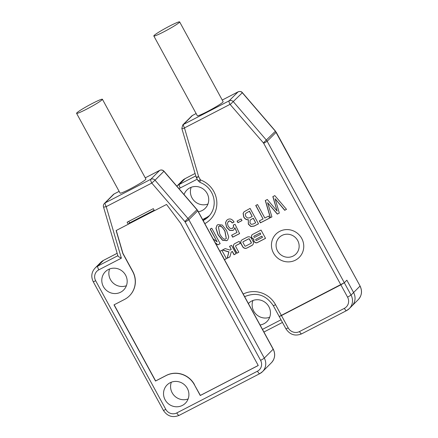 <?xml version="1.0" encoding="UTF-8"?>
<svg xmlns="http://www.w3.org/2000/svg" width="438" height="438" viewBox="0 0 438 438"><rect width="100%" height="100%" fill="white"/><g stroke="black" fill="none" stroke-linecap="round" stroke-linejoin="round"><path stroke-width="0.66" d="M103.395 286.611A12.937 12.445 -135 0 0 123.642 290.011A12.937 12.445 -135 0 0 125.58 275.135A12.937 12.445 -135 0 0 105.328 271.73A12.937 12.445 -135 0 0 103.395 286.611M153.322 208.658L127.108 222.219L128.23 224.278L116.13 230.536L122.815 253.471L132.637 271.483A21.172 20.367 45 0 1 129.467 295.831A21.172 20.367 45 0 1 124.589 299.4L114 304.875L155.528 381.044L166.117 375.569A21.172 20.367 45 0 1 194.368 384.706L200.265 395.514L258.245 365.522L180.795 223.479L166.549 204.453L154.444 210.716L153.322 208.658M165.126 399.834A12.937 12.445 -135 0 0 185.373 403.239A12.937 12.445 -135 0 0 187.311 388.358A12.937 12.445 -135 0 0 167.064 384.958A12.937 12.445 -135 0 0 165.126 399.834M114.203 193.919A3.526 0.92 62.6 0 0 114.132 193.946A3.526 0.92 62.6 0 0 114.066 193.99A3.526 3.394 -135 0 0 113.256 194.587L104.392 203.462A3.526 3.394 45 0 1 105.208 202.865A3.526 0.92 62.6 0 0 106.21 206.637L121.381 258.168C118.725 256.871 117.581 256.033 117.953 255.655M121.381 258.168L98.785 269.857A8.234 7.917 45 0 0 95.654 280.714L165.805 409.382A8.234 7.917 45 0 0 176.793 412.935L257.462 371.205A8.234 7.917 45 0 0 260.594 360.348L185.137 221.956A2.354 2.261 45 0 0 184.847 221.535L151.772 183.068A3.526 0.92 -117.4 0 1 150.771 179.295A3.526 3.394 45 0 1 155.041 180.182L151.772 183.068L106.21 206.637A3.526 0.476 163.6 0 1 103.505 206.95L117.91 255.874M119.131 191.373L114.066 193.99L105.208 202.865L150.771 179.295L159.635 170.42A3.526 0.92 -117.4 0 1 159.695 170.377A3.526 3.526 0 0 1 163.993 171.209L155.041 180.182L188.116 218.655A5.88 5.656 45 0 1 188.844 219.706L264.3 358.103A11.76 11.311 45 0 1 262.537 371.627A11.76 11.311 45 0 1 259.827 373.609A3.526 0.92 -117.4 0 1 259.767 373.658A3.526 0.92 -117.4 0 1 257.462 371.205M260.594 360.348A3.526 0.285 -28.6 0 0 264.3 358.103L273.159 349.228A3.526 0.285 -28.6 0 0 273.23 349.102C275.622 354.145 275.015 358.695 271.401 362.752A11.76 11.311 -135 0 0 273.159 349.228L197.702 210.831A5.88 5.656 -135 0 0 196.974 209.78L163.905 171.313A3.526 3.394 -135 0 0 159.635 170.42L145.252 177.855L159.695 170.377A3.526 0.92 -117.4 0 1 159.782 170.349M102.404 99.262L145.898 179.038A14.7 1.177 151.4 0 1 145.591 179.553A14.7 1.177 151.4 0 1 131.838 188.028A14.7 1.177 151.4 0 1 120.078 193.109L76.584 113.338A14.7 1.177 -28.6 0 0 88.345 108.257A14.7 1.177 -28.6 0 0 102.098 99.782A14.7 1.177 -28.6 0 0 102.404 99.262A14.7 1.177 -28.6 0 0 90.644 104.343A14.7 1.177 -28.6 0 0 76.891 112.823A14.7 1.177 -28.6 0 0 76.584 113.338M126.396 285.718A12.937 12.445 45 0 1 110.436 279.553A12.937 12.445 45 0 1 109.62 268.97M188.132 398.947A12.937 12.445 45 0 1 172.167 392.782A12.937 12.445 45 0 1 171.351 382.193M154.165 210.202L129.593 222.909L128.345 224.163L154.422 210.673M129.593 222.909L128.75 221.365M258.217 365.478L200.374 395.405L194.368 384.706M166.117 375.569L166.232 375.454A21.172 20.367 45 0 1 194.483 384.597M166.232 375.454L155.643 380.934L114.137 304.804M132.637 271.483L132.752 271.368A21.172 20.367 45 0 1 129.582 295.716A21.172 20.367 45 0 1 129.528 295.77M132.752 271.368L122.93 253.356L116.256 230.47M207.951 204.037A12.937 12.445 45 0 1 191.992 197.866A12.937 12.445 45 0 1 191.176 187.283M269.688 317.26A12.937 12.445 45 0 1 253.728 311.095A12.937 12.445 45 0 1 252.907 300.506M184.475 127.929A3.296 0.86 62.6 0 1 183.538 124.408L192.49 115.446A3.296 0.86 -117.4 0 1 192.545 115.402L196.12 113.552L192.49 115.446A3.526 3.394 -135 0 0 191.674 116.037L182.723 125.005A3.526 3.394 45 0 1 183.538 124.408L229.101 100.839A3.526 3.394 45 0 1 233.372 101.731L266.446 140.198A5.88 5.656 45 0 1 267.175 141.255L276.126 132.287A5.88 5.656 -135 0 0 275.398 131.236L360.069 286.003C362.456 291.046 361.848 295.595 358.24 299.647A11.76 11.311 -135 0 0 359.998 286.123L353.592 292.54L346.858 280.189L344.312 282.734L346.858 280.189L353.592 292.54A11.76 11.311 45 0 1 351.834 306.063A11.76 11.311 -135 0 0 353.592 292.54L351.046 295.086L344.312 282.734L279.209 316.493L281.459 315.557L288.199 327.909A8.47 8.147 -135 0 0 299.499 331.561L344.367 308.352A3.296 0.86 62.6 0 0 346.518 310.641A3.296 0.86 62.6 0 0 346.578 310.597A11.76 11.311 -135 0 0 349.289 308.615A11.76 11.311 -135 0 0 351.046 295.086L347.586 297.183L340.852 284.831L344.312 282.734L267.175 141.255L263.714 143.352A2.59 2.491 -135 0 0 263.397 142.887L230.038 104.359L184.475 127.929L198.633 176.667L200.467 179.919A24.462 23.532 45 0 1 216.744 200.911A24.462 23.532 45 0 1 204.82 223.632M248.379 303.518A12.937 12.445 45 0 1 248.62 303.271A12.937 12.445 45 0 1 268.866 306.671A12.937 12.445 45 0 1 266.928 321.552A12.937 12.445 45 0 1 260.079 324.974M248.581 238.94L243.194 241.727A0.591 0.569 -135 0 0 242.97 242.504L244.804 245.871A0.591 0.569 -135 0 0 245.592 246.129L250.979 243.342A0.591 0.569 -135 0 0 251.204 242.564L249.364 239.192A0.591 0.569 -135 0 0 248.581 238.94L248.691 238.825A0.591 0.569 45 0 1 249.479 239.082L251.319 242.449A0.591 0.569 45 0 1 251.166 243.178M260.062 233.032L260.714 234.226L254.746 237.314A0.684 0.657 -135 0 1 254.1 236.12L260.177 232.923L260.714 234.226M261.815 236.246L262.455 237.412L256.454 240.517A0.761 0.734 -135 0 1 255.819 239.345L261.929 236.131L262.455 237.412M253.219 218.327L255.655 222.789L253.372 223.971L251.286 224.349L249.983 222.997L250.142 220.095L253.334 218.217L255.655 222.789M249.375 211.275L252.2 216.46L249.419 217.9L247.393 218.014L245.718 216.339L245.275 214.291L245.8 213.339L249.49 211.16L252.2 216.46M218.907 226.386C220.626 225.499 222.624 227.141 224.897 231.313L226.249 238.546L225.74 238.913C224.032 239.794 222.044 238.141 219.766 233.969L218.403 226.753L219.022 226.276C220.155 224.913 222.148 226.555 225.012 231.198L226.309 238.486M273.487 253.038A16.469 15.839 45 0 1 275.956 234.1A16.469 15.839 45 0 1 301.722 238.431A16.469 15.839 45 0 1 299.258 257.369A16.469 15.839 45 0 1 273.487 253.038M242.329 239.679A3.192 3.071 -135 0 0 241.114 243.895L242.636 246.682A3.192 3.071 -135 0 0 246.901 248.061L251.834 245.51A3.192 3.071 -135 0 0 253.044 241.3L251.527 238.507A3.192 3.071 -135 0 0 247.262 237.128L242.329 239.679M222.668 256.367L223.353 257.615M224.475 259.674L226.413 258.672L221.847 250.301L219.909 251.302M234.85 243.583A2.951 2.836 -135 0 0 233.728 247.475L236.87 253.235L238.803 252.239L235.649 246.446A0.641 0.613 -135 0 1 235.89 245.603L240.254 243.347L239.164 241.354L234.85 243.583M222.422 250.021L228.839 252.003L227.098 258.321L229.884 256.876L231.226 252.08L232.271 251.538L234.012 254.741L236.066 253.679L231.505 245.324L229.539 246.342L231.231 249.441L230.005 250.076L225.176 248.598L222.422 250.021M265.543 238.354L261.032 230.07L252.288 234.593A2.644 2.546 -135 0 0 253.837 239.132A2.694 2.59 -135 0 0 256.975 242.783L265.543 238.354M270.312 217.73L271.921 216.898L267.591 202.679L277.303 214.116L279.318 213.071L275.119 198.759L284.684 210.295L286.512 209.353L274.801 195.616L272.836 196.629L277.117 211.094L267.311 199.493L265.297 200.533L270.312 217.73L271.905 216.854M259.312 220.9L260.386 222.865L269.688 218.053L268.614 216.087L264.853 218.031L257.511 204.557L255.732 205.477L263.079 218.951L259.312 220.9M248.335 219.81L248.308 224.136L250.826 226.517L254.078 226.128L258.502 223.84L250.087 208.4L244.048 211.811L243.101 213.361L243.692 216.958C244.782 218.956 246.331 219.909 248.335 219.81L248.423 224.026L250.936 226.402L254.193 226.013L258.48 223.796M237.073 221.086L237.938 222.679L242.011 220.571L241.141 218.984L237.073 221.086M234.741 227.793L237.013 232.436L231.614 235.228L232.688 237.193L239.619 233.607L235.042 224.316L233.361 225.017L233.399 227.13L232.332 228.444L230.158 228.412L228.176 226.254L227.404 223.249L228.609 221.371C229.786 220.763 230.979 221.299 232.189 222.991L234.078 222.017C232.173 219.159 230.103 218.31 227.859 219.471L226.66 220.33L225.521 222.624L226.517 227.223L229.556 230.377L232.939 230.448L233.837 229.802L234.856 227.678L237.013 232.436M226.709 240.697L227.678 240.002L228.751 236.969L226.599 230.432L222.241 225.033L217.932 224.601L216.985 225.285L215.929 228.313L218.064 234.845L222.433 240.227L226.709 240.697L227.733 239.947M215.441 243.106L217.823 244.886L220.172 243.67L211.757 228.225L210.147 229.063L217.166 241.94L213.114 238.836M295.464 260.145A16.469 15.839 45 0 1 274.517 254.686A16.469 15.839 45 0 1 276.663 233.432A16.469 15.839 45 0 1 279.751 231.324A16.469 15.839 45 0 1 300.096 235.978A16.469 15.839 45 0 1 299.926 256.657A16.469 15.839 45 0 1 295.464 260.145M297.692 240.517A11.76 11.311 -135 0 0 281.995 235.441A11.76 11.311 -135 0 0 277.522 250.952A11.76 11.311 -135 0 0 293.219 256.027A11.76 11.311 -135 0 0 297.692 240.517M241.65 240.161A3.192 3.071 -135 0 0 241.228 243.78L242.751 246.572A3.192 3.071 -135 0 0 247.016 247.946L251.943 245.4A3.192 3.071 -135 0 0 252.622 244.913M243.117 241.771A0.591 0.569 45 0 1 243.304 241.612L248.691 238.825M224.453 259.635L226.391 258.628M222.822 256.285L223.364 257.604M234.231 244.026A2.951 2.836 -135 0 0 233.843 247.361L236.985 253.126L238.781 252.195M235.803 245.658A0.641 0.613 45 0 1 236.005 245.494L240.232 243.304M222.603 249.928L228.954 251.888L227.213 258.206L229.906 256.816M229.676 246.271L231.231 249.441M231.226 252.08L232.381 251.428L234.127 254.626L236.044 253.64M252.244 234.631A2.644 2.546 -135 0 0 253.952 239.022A2.694 2.59 -135 0 0 257.084 242.674L265.521 238.31M254.051 236.153A0.684 0.657 45 0 1 254.21 236.005L260.177 232.923M255.819 239.345L261.929 236.131M265.423 200.467L270.421 217.62M277.117 211.094L272.967 196.563M284.684 210.295L286.479 209.315M275.119 198.759L284.799 210.185M277.303 214.116L279.302 213.027M267.591 202.679L277.418 214.001M259.449 220.829L260.495 222.756L269.666 218.014M255.869 205.406L263.079 218.951M244.103 211.757L243.21 213.246L243.807 216.843C244.897 218.847 246.446 219.794 248.45 219.695M250.191 220.046L253.334 218.217M245.849 213.29L249.49 211.16M237.21 221.015L238.053 222.564L241.984 220.528M226.72 220.276L225.63 222.509L226.627 227.108L229.665 230.268L233.054 230.333L233.892 229.742M228.099 221.721L228.718 221.256C229.709 220.549 230.908 221.091 232.304 222.876L234.051 221.973M233.476 224.908L233.509 227.015L232.901 228.012M231.751 235.157L232.797 237.078L239.597 233.564M217.045 225.231L216.038 228.203L218.179 234.735L222.548 240.112L226.824 240.588M218.463 226.692L219.022 226.276M210.284 228.992L217.166 241.94M215.255 242.772L217.938 244.771L220.15 243.627M202.597 219.547L206.145 217.713A21.172 20.367 -135 0 0 209.687 215.365M184.053 194.543A12.937 12.445 45 0 1 186.889 190.043A12.937 12.445 45 0 1 207.136 193.448A12.937 12.445 45 0 1 205.198 208.324A12.937 12.445 45 0 1 198.343 211.746M179.64 21.9L223.134 101.671A14.7 1.177 151.4 0 1 222.832 102.191A14.7 1.177 151.4 0 1 209.079 110.666A14.7 1.177 151.4 0 1 197.319 115.747L153.826 35.976A14.7 1.177 151.4 0 1 154.127 35.456A14.7 1.177 151.4 0 1 167.88 26.981A14.7 1.177 151.4 0 1 179.64 21.9A14.7 1.177 151.4 0 1 179.339 22.42A14.7 1.177 151.4 0 1 165.586 30.895A14.7 1.177 151.4 0 1 153.826 35.976M263.714 143.352L340.852 284.831L281.459 315.557L275.568 304.749L273.312 305.686L285.943 328.845C289.94 334.769 295.179 336.433 301.645 333.849A3.296 0.86 62.6 0 0 301.705 333.805M117.154 253.317L103.461 260.396L97.783 266.085L117.86 255.704M103.598 260.331A3.526 0.92 62.6 0 0 103.527 260.353A3.526 0.92 62.6 0 0 103.461 260.396A11.76 11.311 -135 0 0 100.751 262.384L103.527 260.353L117.154 253.306M100.751 262.384L95.073 268.072A11.76 11.311 45 0 1 97.783 266.085A3.526 0.92 62.6 0 0 98.785 269.857M95.654 280.714A3.526 0.285 151.4 0 1 93.239 281.722L163.39 410.39A3.526 0.285 -28.6 0 0 165.805 409.382M176.793 412.935A3.526 0.92 62.6 0 0 179.098 415.388A3.526 0.92 62.6 0 0 179.158 415.339M184.847 221.535L197.062 209.676L197.779 210.711A3.526 0.285 151.4 0 1 197.702 210.831L188.844 219.706A3.526 0.285 151.4 0 1 185.137 221.956M191.674 116.037L192.545 115.402A3.296 0.86 -117.4 0 1 192.616 115.38M263.397 142.887L275.398 131.236L242.323 92.763A3.526 3.394 -135 0 0 238.053 91.876L222.252 100.05M230.038 104.359A3.296 0.86 62.6 0 1 229.101 100.839L238.053 91.876A3.296 0.86 -117.4 0 1 238.113 91.832A3.296 0.86 -117.4 0 1 238.19 91.805M230.322 104.419L242.406 92.67L275.48 131.137M262.477 329.376L281.004 319.795M245.127 296.433A3.296 0.86 -117.4 0 1 245.072 296.477A3.296 0.86 -117.4 0 1 244.388 296.197M243.21 294.04A24.462 23.532 45 0 1 275.568 304.749M185.192 178.6A3.296 0.86 62.6 0 0 185.121 178.622L195.085 173.47L185.066 178.666A11.76 11.311 -135 0 0 182.356 180.653L185.121 178.622A3.296 0.86 62.6 0 0 185.066 178.666L179.295 184.447L195.802 175.906M182.356 180.653L176.848 186.166A11.76 11.311 45 0 1 179.295 184.447A3.296 0.86 62.6 0 0 180.232 187.968A8.47 8.147 -135 0 0 179.043 188.718M197.226 179.175L180.232 187.968M184.365 128.192A3.296 0.443 163.6 0 1 181.841 128.482L196.109 176.963A3.296 0.443 -16.4 0 0 198.633 176.667M198.655 176.717L196.399 177.653L198.085 180.746L200.336 179.804M200.467 179.919A3.296 0.383 110.4 0 0 199.952 182.367C204.968 184.299 208.811 187.612 211.494 192.304C213.47 195.912 214.363 199.706 214.182 203.697C213.864 208.8 211.959 213.136 208.483 216.69A21.172 20.367 -135 0 1 203.599 220.259A3.296 0.86 -117.4 0 0 203.544 221.289M203.123 220.511L206.145 217.713M344.367 308.352A8.47 8.147 -135 0 0 347.586 297.183M299.499 331.561A3.296 0.86 62.6 0 0 301.645 333.849L346.518 310.641L349.289 308.615L358.24 299.647M288.199 327.909L285.943 328.845M95.073 268.072C91.46 272.129 90.847 276.679 93.239 281.722M163.39 410.39C167.387 416.308 172.621 417.972 179.098 415.388L259.767 373.658L262.537 371.627L271.401 362.752M113.256 194.587A3.526 3.526 0 0 1 114.132 193.946L119.125 191.362M104.392 203.462A3.526 3.526 0 0 0 103.505 206.95M197.779 210.711L273.23 349.102M163.993 171.209L197.062 209.676M222.247 100.039L238.113 91.832C240.139 91.224 241.568 91.504 242.406 92.67M276.192 132.172L360.069 286.003M244.656 296.69L245.072 296.477C256.58 291.867 265.992 294.938 273.312 305.686M282.45 322.445L263.922 332.031M196.109 176.963L196.399 177.653M198.085 180.746L199.952 182.367M182.723 125.005L181.841 128.482"/></g></svg>
